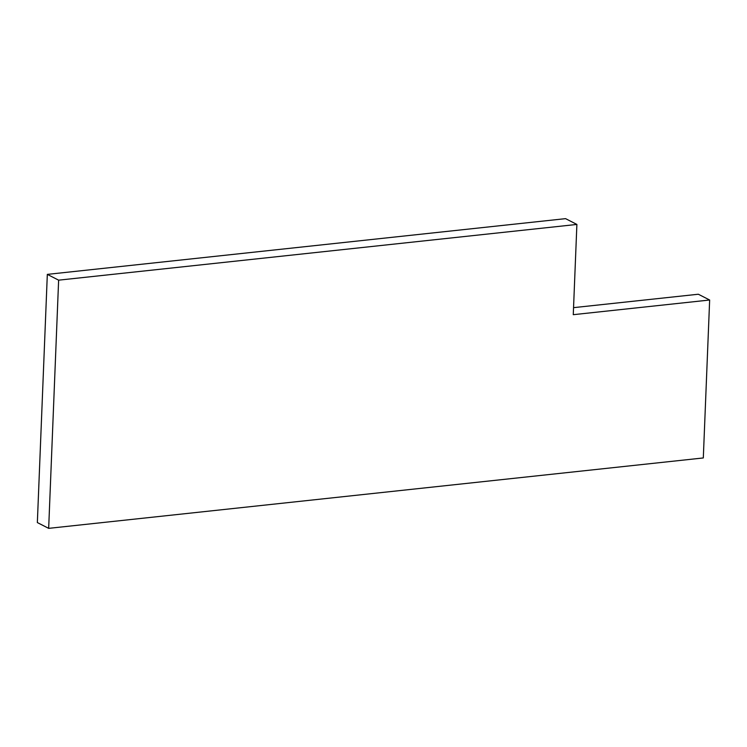 <?xml version="1.0" encoding="UTF-8"?>
<svg xmlns="http://www.w3.org/2000/svg" width="747" height="747" viewBox="0 0 747 747"><rect width="100%" height="100%" fill="white"/><g stroke="black" fill="none" stroke-linecap="round" stroke-linejoin="round"><path stroke-width="1.12" d="M703.31 457.948L709.65 300.014L573.266 314.683L576.889 224.436L58.63 280.162L48.667 528.353L703.31 457.948M573.547 307.652L698.333 294.234L709.65 300.014M576.889 224.436L565.572 218.647L47.322 274.382L37.35 522.564L48.667 528.353M47.322 274.382L58.63 280.162"/></g></svg>
